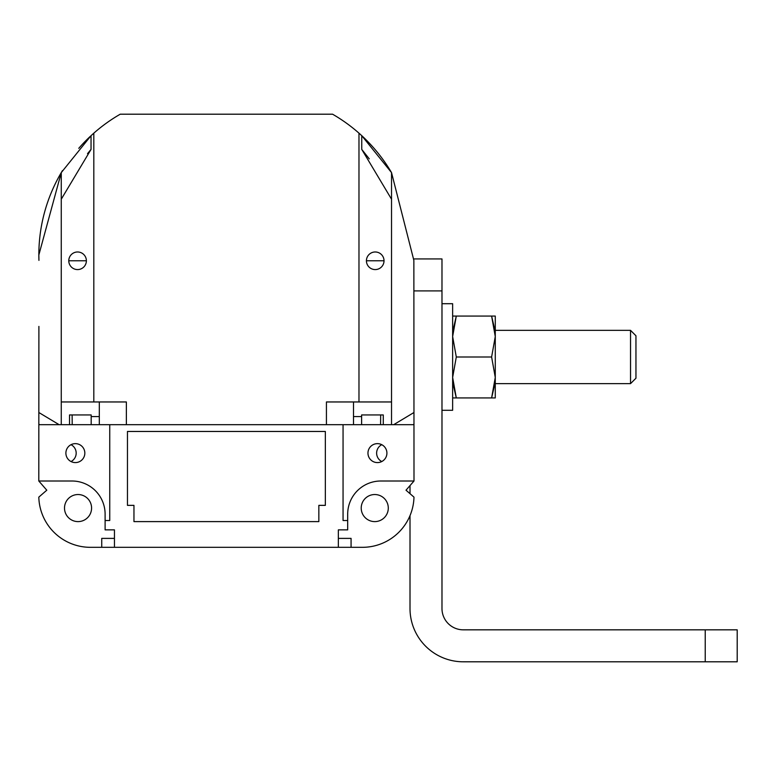 <?xml version="1.0" encoding="UTF-8"?>
<svg xmlns="http://www.w3.org/2000/svg" width="776" height="776" viewBox="0 0 776 776"><rect width="100%" height="100%" fill="white"/><g stroke="black" fill="none" stroke-linecap="round" stroke-linejoin="round"><path stroke-width="1.16" d="M361.616 424.695L361.616 414.947L383.276 414.947L383.276 424.695L326.424 424.695L326.424 401.958L358.978 401.958L358.978 133.162A162.426 162.426 0 0 0 332.565 114.198L120.241 114.198A162.426 162.426 0 0 0 93.818 133.162L91.044 135.664L91.044 149.39L87.504 153.687M62.468 170.604L62.468 170.604A162.426 162.426 0 0 0 38.936 260.377L38.848 254.965L61.265 172.611L91.044 135.664M326.424 424.695L126.372 424.695L126.372 401.958L93.818 401.958L93.818 133.162M358.978 133.162L361.752 135.664L391.531 172.611L413.86 260.377L413.967 424.084L413.201 424.695L391.531 424.695L391.531 401.958L358.978 401.958M369.269 158.867L361.752 149.39L361.752 135.664A162.426 162.426 0 0 1 391.531 172.611L391.531 401.958M388.291 508.076A13.531 13.531 0 0 1 367.989 519.794A13.531 13.531 0 0 1 367.989 496.349A13.531 13.531 0 0 1 388.291 508.076M91.578 508.076A13.531 13.531 0 0 1 71.276 519.794A13.531 13.531 0 0 1 71.276 496.349A13.531 13.531 0 0 1 91.578 508.076M386.914 453.116A9.477 9.477 0 0 1 372.703 461.322A9.477 9.477 0 0 1 372.703 444.91A9.477 9.477 0 0 1 386.914 453.116M84.836 453.116A9.477 9.477 0 0 1 70.626 461.322A9.477 9.477 0 0 1 70.626 444.91A9.477 9.477 0 0 1 84.836 453.116M93.818 401.958L61.265 401.958L61.265 424.695L38.839 424.695L38.897 326.424M38.839 424.695L38.8 481.004L46.793 490.199L38.81 497.135A51.604 51.604 0 0 0 90.394 547.322L362.411 547.322A51.604 51.604 0 0 0 413.986 497.135L406.013 490.199L413.996 481.004L413.967 424.084M61.265 401.958L61.265 172.611M59.141 424.695L38.839 412.512M126.372 424.695L99.309 424.695L99.309 401.958M99.309 424.695L61.265 424.695M413.967 424.695L413.201 424.695M383.276 424.695L391.531 424.695M353.497 401.958L353.497 424.695M361.752 149.39L391.531 199.199M366.427 260.785L384.023 260.785L366.427 260.785M61.265 199.199L91.044 149.39M86.378 260.785L68.783 260.785L86.378 260.785A8.798 8.798 0 0 0 73.177 253.16A8.798 8.798 0 0 0 73.177 268.399A8.798 8.798 0 0 0 86.378 260.785M413.957 412.512L393.665 424.695M338.346 547.322L338.346 529.862L347.687 529.862L347.687 514.158A33.164 33.164 0 0 1 380.851 481.004L413.996 481.004M38.8 481.004L71.955 481.004A33.164 33.164 0 0 1 105.109 514.158L105.109 529.862L114.45 529.862L114.45 547.322M38.839 424.084L39.595 424.695M351.072 547.322L362.411 547.322L351.072 547.322L351.072 538.389L338.346 538.389M109.746 424.695L109.746 520.521L105.109 520.521M347.687 520.521L343.06 520.521L343.06 424.695M127.458 505.36L127.458 431.466L325.348 431.466L325.348 505.36L318.849 505.36L318.849 521.608L133.957 521.608L133.957 505.36L127.458 505.36M114.45 538.389L101.734 538.389L101.734 547.322M69.53 424.695L69.53 414.947L91.18 414.947L91.18 424.695M72.129 414.947L72.207 424.695M91.18 416.576L99.309 416.576M361.616 416.576L353.497 416.576M380.676 414.947L380.589 424.695M384.023 260.785A8.798 8.798 0 0 0 370.821 253.16A8.798 8.798 0 0 0 370.821 268.399A8.798 8.798 0 0 0 384.023 260.785M90.258 136.392A162.426 162.426 0 0 0 78.754 148.332L78.754 148.332M386.477 455.968A9.477 9.477 0 0 1 371.888 460.798A9.477 9.477 0 0 1 371.888 445.434A9.477 9.477 0 0 1 386.477 450.274M413.909 326.424L413.86 260.377M66.329 455.968A9.477 9.477 0 0 1 66.329 450.274M381.773 461.545A9.477 9.477 0 0 1 381.773 444.687M71.033 444.687A9.477 9.477 0 0 1 71.033 461.545M495.272 397.933L495.272 377.456L491.615 356.999L495.272 336.532L491.615 316.065L494.904 330.353L491.615 316.065L495.272 316.065L495.272 377.456L491.615 397.933L494.904 383.635L491.615 397.933L494.836 397.933M494.904 383.635L491.615 397.933L452.641 397.933L456.298 397.933L453 383.635L456.298 397.933L452.641 377.456L456.298 356.999L452.641 336.532L456.298 316.065L452.641 316.065M453 330.353L456.298 316.065L453 330.353L456.298 316.065L491.615 316.065L494.904 330.353M495.272 383.635L495.272 330.353L630.539 330.353L630.539 383.635L495.272 383.635M491.615 356.999L456.298 356.999M441.98 303.707L452.641 303.707L452.641 410.281L441.98 410.281M413.909 258.941L441.98 258.941L441.98 608.52A21.311 21.311 -135 0 0 463.301 629.831A21.311 21.311 -135 0 1 441.98 608.52M410.009 485.592L410.009 493.672M410.009 608.52L410.009 515.642L410.009 608.52A53.292 53.292 0 0 0 463.301 661.802L705.229 661.802L705.229 629.831L463.301 629.831M705.229 629.831L737.2 629.831L737.2 661.802L705.229 661.802M607.172 661.802L699.894 661.802M630.539 383.635L635.951 378.222L635.951 335.765L630.539 330.353M456.298 397.933L453 383.635M441.98 290.913L413.88 290.913"/></g></svg>
